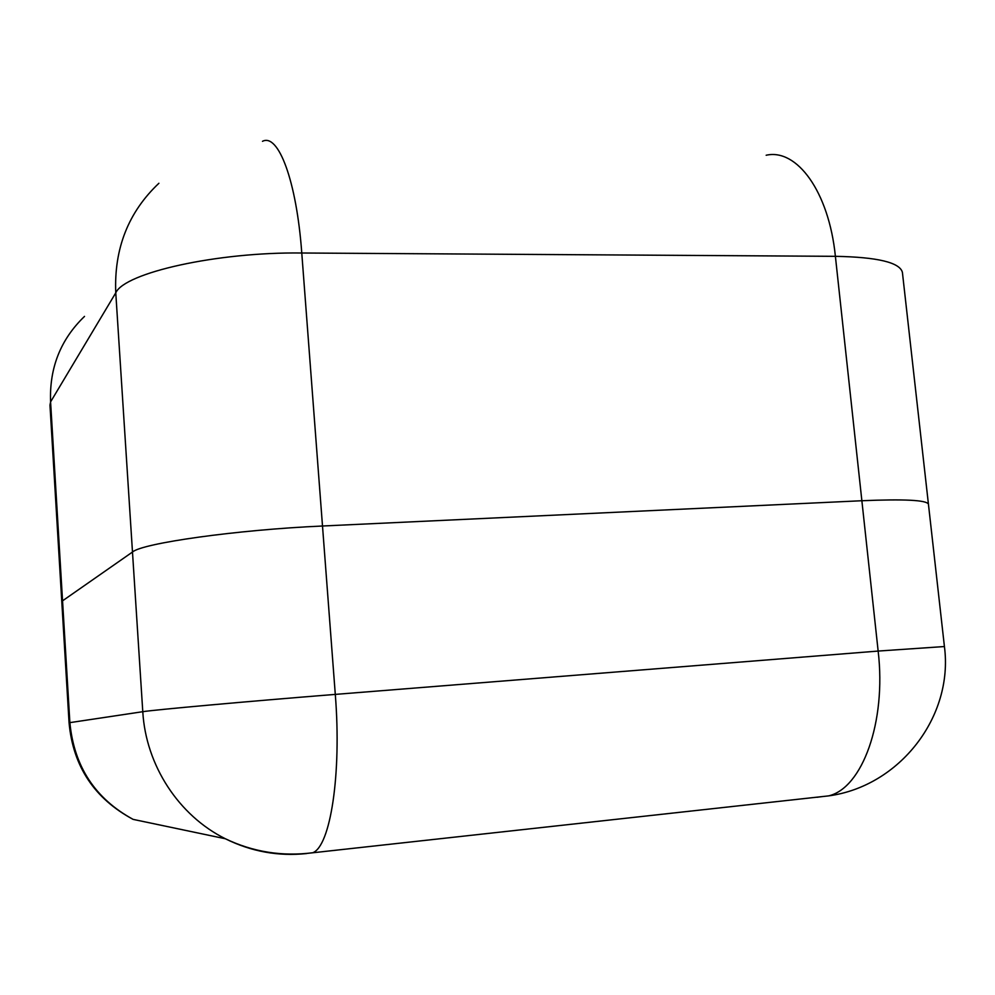 <?xml version="1.0" encoding="UTF-8"?>
<svg xmlns="http://www.w3.org/2000/svg" width="995" height="995" viewBox="0 0 995 995"><rect width="100%" height="100%" fill="white"/><g stroke="black" fill="none" stroke-linecap="round" stroke-linejoin="round"><path stroke-width="1.49" d="M928.447 504.353L928.422 504.129C926.507 500.087 904.318 498.955 861.869 500.734L322.504 526.007C236.835 529.775 142.136 543.195 132.484 552.038L62.548 600.831L61.827 602.224L62.548 600.831L132.484 552.038C142.136 543.195 236.835 529.775 322.504 526.007L861.869 500.734C904.318 498.955 926.507 500.087 928.422 504.129L928.447 504.353M861.869 500.734L835.39 256.324L301.771 253.004L335.29 694.398L878.15 651.066L861.869 500.734M158.901 183.267C128.33 212.146 113.952 248.663 115.768 292.828L50.583 401.893L69.874 722.631L142.782 711.699L115.768 292.828C124.549 272.767 217.159 251.884 301.771 253.004C296.535 180.605 278.301 132.957 262.481 141.315M766.162 155.245C796.759 148.205 828.872 191.475 835.39 256.324C877.503 257.12 899.841 262.456 902.403 272.356L902.465 272.916M61.789 601.652L49.974 405.189L50.583 401.893C49.315 367.876 60.62 339.382 84.513 316.398M944.417 646.539L878.15 651.066C886.557 722.27 862.155 788.202 828.599 795.888L306.298 853.486M335.29 694.398C248.986 701.264 152.969 709.945 142.782 711.699C145.867 765.354 178.739 815.614 225.367 838.76C253.016 851.981 282.132 856.645 312.704 852.752C330.34 846.496 341.745 774.384 335.29 694.398M306.634 853.548C278.376 856.521 251.287 851.596 225.367 838.76L133.131 819.382C95.134 798.674 74.053 766.424 69.874 722.631L69.078 722.843C73.07 766.436 94.425 798.612 133.131 819.382M821.858 796.634L817.069 797.269M902.403 272.356L944.417 646.501C953.732 716.549 899.555 786.361 828.599 795.888M69.065 722.78L61.827 602.224"/></g></svg>
